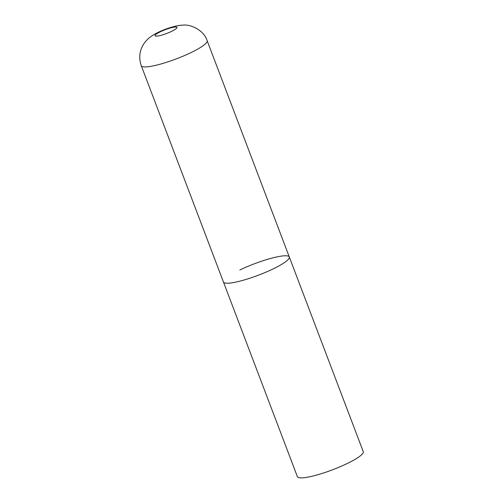 <?xml version="1.0" encoding="UTF-8"?>
<svg xmlns="http://www.w3.org/2000/svg" width="503" height="503" viewBox="0 0 503 503"><rect width="100%" height="100%" fill="white"/><g stroke="black" fill="none" stroke-linecap="round" stroke-linejoin="round"><path stroke-width="0.75" d="M227.809 283.22A35.229 6.049 -20.8 0 0 265.968 272.154A35.229 6.049 -20.8 0 0 289.313 256.989A35.229 6.049 159.2 0 1 272.909 269.017A35.229 6.049 159.2 0 1 223.445 282.007A35.229 6.049 -20.8 0 0 227.809 283.22M239.849 269.979A35.229 6.049 159.2 0 1 289.313 256.989L207.148 40.686C203.809 29.822 189.92 24.05 183.054 25.15C176.044 25.106 161.696 29.771 153.101 35.141C149.844 37.027 146.914 39.674 144.317 43.082C139.526 50.055 138.514 57.6 141.28 65.711A35.229 6.049 -20.8 0 0 145.65 66.918A35.229 6.049 -20.8 0 0 183.802 55.858A35.229 6.049 -20.8 0 0 207.148 40.686M289.313 256.989L363.26 451.656A35.229 6.049 159.2 0 1 346.856 463.691A35.229 6.049 159.2 0 1 297.392 476.681L141.28 65.711M156.477 36.141A11.745 2.018 -20.8 0 0 171.504 31.412A11.745 2.018 -20.8 0 0 175.522 26.999A11.745 2.018 -20.8 0 0 160.488 31.733A11.745 2.018 -20.8 0 0 156.477 36.141"/></g></svg>
